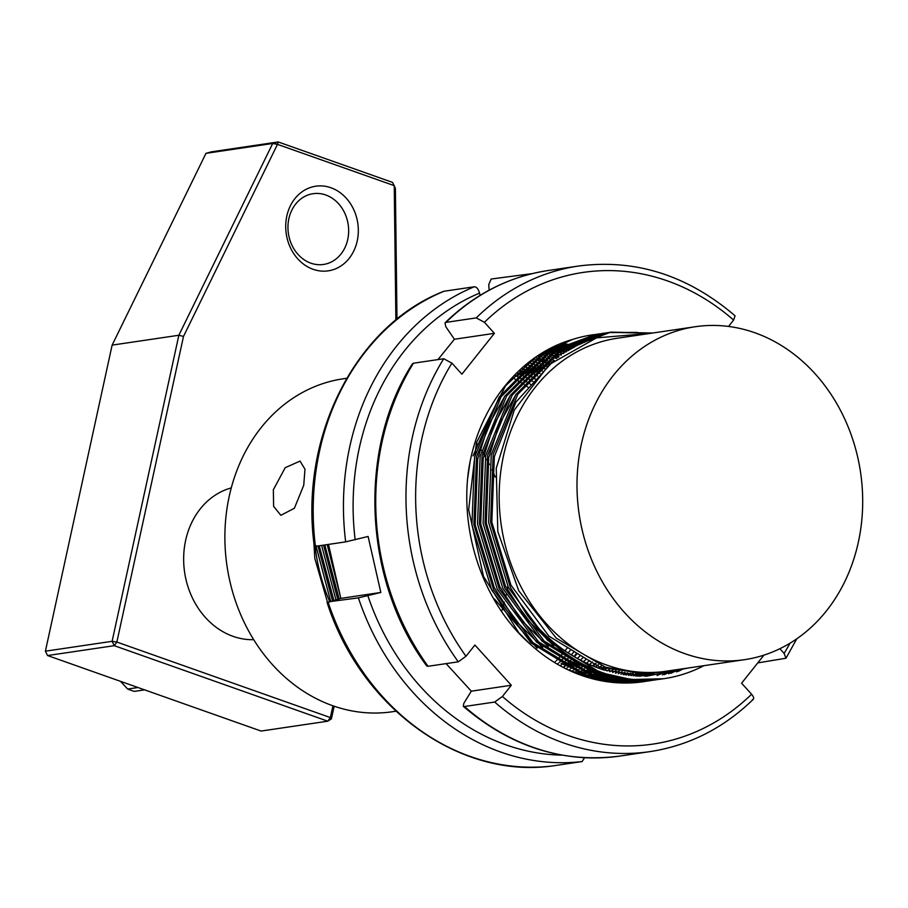 <?xml version="1.0" encoding="UTF-8"?>
<svg xmlns="http://www.w3.org/2000/svg" width="908" height="908" viewBox="0 0 908 908"><rect width="100%" height="100%" fill="white"/><g stroke="black" fill="none" stroke-linecap="round" stroke-linejoin="round"><path stroke-width="1.36" d="M273.342 489.775L285.214 467.688L300.026 461.094L304.974 469.22L303.737 485.281L294.385 508.264L280.856 515.301L273.626 506.38L273.342 489.775M233.095 636.36A77.135 65.194 -98.4 0 1 183.654 560.168A77.135 65.194 -98.4 0 1 231.268 487.902A77.135 65.194 -98.4 0 0 183.654 560.168A77.135 65.194 -98.4 0 0 233.095 636.36A77.135 65.194 -98.4 0 0 253.718 639.686A77.135 65.194 -98.4 0 1 233.095 636.36M346.72 378.273L343.111 378.806A168.286 142.238 81.6 0 0 224.98 530.874A168.286 142.238 81.6 0 0 332.748 705.732A168.286 142.238 81.6 0 0 392.347 711.747L395.956 711.214M329.672 601.527A168.286 142.238 -98.4 0 1 315.121 546.378M312.136 512.475L314.815 558.397L327.482 602.186M744.469 659.685L666.631 671.194A168.286 142.238 -98.4 0 1 607.021 665.178A168.286 142.238 -98.4 0 1 499.264 490.309A168.286 142.238 -98.4 0 1 617.395 338.241L695.233 326.732A168.286 142.238 81.6 0 0 577.091 478.8A168.286 142.238 81.6 0 0 684.859 653.669A168.286 142.238 81.6 0 0 744.469 659.685A168.286 142.238 81.6 0 0 862.6 507.606A168.286 142.238 81.6 0 0 754.832 332.748A168.286 142.238 81.6 0 0 695.233 326.732M684.235 668.583L645.1 674.292L605.545 667.244L556.275 638.154L518.763 590.802L497.811 531.589L496.245 468.267L514.269 410.053L549.283 364.562L596.556 337.844L649.788 333.452M703.961 665.666A175.301 148.174 -98.4 0 1 663.952 678.673A175.301 148.174 -98.4 0 1 601.856 672.408A175.301 148.174 -98.4 0 1 526.481 614.012C547.944 641.525 573.663 660.161 603.627 669.934L646.405 676.21L688.661 667.936M650.673 333.327L609.824 332.283M526.481 614.012L510.364 587.397L490.57 522.168L493.18 454.363L517.764 394.344L560.508 351.226L610.789 332.135L558.59 351.51L515.835 394.628L491.251 454.658L488.64 522.452L508.435 587.68L547.694 640.412L600.472 672.612L631.276 679.525L663.442 678.753M610.789 332.135L652.602 333.032M316.075 546.241L330.614 601.266M332.441 600.744L318.004 545.958M321.636 545.424L335.892 599.768M337.719 599.257L323.566 545.14M327.198 544.596L340.182 595.818M335.37 575.604L330.433 553.426M588.577 335.551L590.404 335.37M467.756 477.687L470.038 462.161M591.335 335.041L593.162 334.825M594.127 334.723L595.966 334.553M596.931 334.473L598.769 334.337M572.369 339.501L541.906 353.972L499.162 397.091L474.578 457.121L471.956 524.915L491.761 590.155L531.01 642.887L583.799 675.087L614.591 681.987L648.176 681.011L616.521 681.704L585.717 674.792L532.939 642.603L493.68 589.871L473.885 524.631L476.507 456.837L501.08 396.807L543.835 353.689L595.932 334.348M596.896 334.223L598.724 334.008M599.677 333.781L547.467 353.155L504.712 396.274L480.139 456.293L477.517 524.098L497.323 589.326L536.571 642.058L589.349 674.258L620.153 681.17L651.808 680.467L622.082 680.886L591.278 673.974L538.501 641.774L499.241 589.042L479.447 523.814L482.057 456.009L506.641 395.979L549.397 352.871L601.493 333.52M602.458 333.395L604.285 333.179M605.227 332.952L553.029 352.338L510.273 395.445L485.701 455.476L483.079 523.269L502.873 588.509L542.133 641.241L594.91 673.441L625.714 680.353L657.369 679.649L627.644 680.058L596.84 673.157L544.051 640.957L504.803 588.225L485.008 522.985L487.619 455.192L512.203 395.162L554.947 352.043L607.055 332.703M608.02 332.578L637.291 332.396M563.607 667.618L564.56 666.688M565.412 665.836L567.023 664.202M567.886 663.317L569.486 661.603M570.337 660.683L571.927 658.902M573.958 656.552L576.591 653.351M534.937 379.079L531.169 376.661M530.09 375.991L528.059 374.777M524.835 373.12L526.958 374.164L524.949 372.995M523.882 372.405L521.862 371.327M520.795 370.782L519.751 370.248M581.756 675.484L582.788 674.723M583.674 674.065L585.342 672.783M586.227 672.09L587.885 670.751M588.759 670.036L590.404 668.64M593.253 666.154L596.034 663.566M550.1 363.847L546.048 361.997M544.993 361.543L543.018 360.714M541.974 360.294L539.999 359.523M538.955 359.125L537.15 358.467M555.753 355.72L558.874 356.867M602.39 680.955L603.514 680.387M604.422 679.899L606.135 678.968M607.055 678.469L608.757 677.493M609.665 676.959L611.368 675.938M615.692 673.191L618.813 671.057M613.944 682.521L615.113 682.044M616.044 681.658L617.792 680.909M618.711 680.501L620.448 679.706M621.367 679.275L623.104 678.435M628.892 675.393L632.32 673.43M637.075 673.906L633.5 675.847M627.019 679.025L625.271 679.797M624.352 680.205L622.604 680.932M621.674 681.318L619.926 682.01M618.995 682.362L617.803 682.805M661.762 673.441L657.131 675.518M644.237 680.194L642.455 680.716M641.513 680.989L639.731 681.465M638.778 681.715L636.985 682.158M636.031 682.385L634.771 682.668M667.232 672.669L662.329 674.848M647.075 680.16L645.282 680.648M644.34 680.886L642.546 681.329M641.593 681.556L639.8 681.965M638.846 682.169L637.564 682.419M673.702 671.409L668.515 673.759M649.901 680.069L648.108 680.512M647.154 680.739L645.361 681.136M644.408 681.34L642.603 681.704M641.65 681.885L640.356 682.124M681.863 669.31L676.471 671.886M652.716 679.91L650.923 680.319M649.969 680.523L648.164 680.886M647.2 681.068L645.395 681.386M644.43 681.545L643.136 681.749M655.519 679.695L653.726 680.058M652.761 680.24L650.957 680.569M649.992 680.728L648.176 681.011M658.323 679.422L656.518 679.74M655.553 679.899L653.737 680.183M661.115 679.082L659.299 679.366M554.504 662.488L555.469 661.512M556.377 660.581L558.068 658.811M558.953 657.846L560.633 655.985M561.507 654.986L563.164 653.056M564.992 650.843L567.727 647.359M528.308 387.387L524.495 384.81M523.36 384.073L521.215 382.722M520.08 382.03L517.935 380.758M516.811 380.111L514.677 378.92M513.542 378.307L512.43 377.728M319.241 545.776L333.838 600.347M557.421 664.225L558.42 663.283M559.328 662.397L561.03 660.683M561.938 659.764L563.63 657.982M564.515 657.017L566.195 655.167M568.124 652.931L570.882 649.606M530.612 384.356L526.776 381.905M525.641 381.201L523.496 379.941M522.361 379.294L520.227 378.103M519.104 377.49L516.97 376.377M515.846 375.81L514.734 375.254M324.803 544.948L339.104 598.86M560.315 665.859L561.326 664.951M562.245 664.1L563.97 662.454M564.889 661.569L566.592 659.866M567.489 658.936L569.18 657.165M571.245 654.918L574.026 651.717M532.939 381.451L529.058 379.113M527.923 378.466L525.789 377.274M524.665 376.672L522.531 375.549M521.408 374.981L519.274 373.937M518.15 373.404L517.038 372.893M563.187 667.403L564.22 666.517M565.151 665.7L566.887 664.123M567.806 663.271L569.532 661.637M570.44 660.752L572.154 659.038M574.333 656.779L577.148 653.703M535.277 378.681L531.35 376.457M530.227 375.844L528.093 374.732M523.712 372.586L521.578 371.61M520.454 371.111L519.353 370.634M566.024 668.844L567.08 667.982M568.011 667.198L569.781 665.689M570.701 664.872L572.449 663.305M573.368 662.454L575.093 660.808M577.409 658.527L580.246 655.576M537.627 376.026L533.654 373.914M532.519 373.336L530.397 372.291M529.273 371.758L527.139 370.782M526.016 370.282L523.882 369.386M522.758 368.92L521.657 368.478M568.828 670.195L569.906 669.366M570.848 668.606L572.63 667.164M573.572 666.381L575.332 664.872M576.262 664.054L578.01 662.477M580.45 660.184L583.333 657.335M539.988 373.483L535.958 371.474M534.823 370.941L532.701 369.965M531.577 369.465L529.443 368.557M528.32 368.092L526.186 367.252M525.062 366.821L523.95 366.412M571.609 671.455L572.698 670.649M573.663 669.934L575.468 668.538M576.41 667.789L578.192 666.336M579.134 665.553L580.893 664.043M583.492 661.728L586.398 658.981M542.36 371.054L538.262 369.147M537.139 368.648L535.005 367.74M533.881 367.275L531.748 366.423M530.624 366.003L528.49 365.22M527.355 364.823L526.243 364.437M574.344 672.635L575.456 671.863M576.432 671.16L578.26 669.832M579.225 669.105L581.018 667.72M581.971 666.971L583.753 665.519M586.5 663.192L589.451 660.536M544.732 368.727L540.566 366.911M539.443 366.446L537.309 365.606M536.174 365.175L534.052 364.392M532.917 363.995L530.771 363.279M529.636 362.916L528.524 362.564M577.045 673.725L578.192 672.976M579.179 672.317L581.018 671.035M581.994 670.342L583.821 669.014M584.775 668.288L586.579 666.892M589.485 664.554L592.493 661.989M547.104 366.503L542.87 364.789M541.736 364.358L539.602 363.575M538.478 363.177L536.333 362.451M535.198 362.088L533.053 361.429M531.906 361.1L530.794 360.782M579.713 674.746L580.87 674.02M581.869 673.384L583.742 672.158M584.729 671.489L586.579 670.217M587.555 669.525L589.383 668.186M592.459 665.825L595.512 663.339M549.488 364.38L545.163 362.746M544.028 362.349L541.894 361.634M540.759 361.271L538.614 360.612M537.468 360.272L535.311 359.67M534.165 359.375L533.041 359.08M582.323 675.677L583.515 674.985M584.536 674.372L586.432 673.203M587.431 672.567L589.303 671.33M590.291 670.671L592.141 669.389M595.41 667.017L598.52 664.611M551.871 362.337L547.456 360.816M546.321 360.442L544.176 359.784M543.029 359.454L540.873 358.853M539.727 358.546L537.547 358.002M536.401 357.729L535.255 357.48M584.9 676.539L586.114 675.87M587.147 675.291L589.076 674.167M590.098 673.554L591.993 672.374M592.992 671.738L594.865 670.513M598.338 668.118L601.505 665.78M554.243 360.397L549.726 358.966M548.591 358.626L546.434 358.024M545.288 357.729L543.109 357.185M541.951 356.912L539.761 356.424M538.603 356.186L537.468 355.959M587.408 677.334L588.656 676.687M589.701 676.131L591.675 675.053M592.708 674.462L594.638 673.339M595.648 672.726L597.555 671.557M601.244 669.139L604.478 666.881M556.627 358.546L551.996 357.207M550.85 356.901L548.67 356.356M547.513 356.084L545.322 355.607M544.153 355.357L541.94 354.937M540.759 354.722L539.647 354.54M589.848 678.049L591.131 677.425M592.209 676.891L594.218 675.858M595.262 675.302L597.237 674.224M598.27 673.645L600.199 672.522M604.126 670.081L607.441 667.891M558.999 356.787L554.232 355.539M553.074 355.266L550.884 354.778M549.715 354.54L547.501 354.109M546.321 353.904L544.085 353.53M542.882 353.348L541.792 353.201M592.209 678.696L593.537 678.094M594.638 677.595L596.692 676.608M597.77 676.074L599.768 675.041M600.824 674.485L602.787 673.407M606.987 670.955L610.38 668.81M561.36 355.107L556.445 353.961M555.276 353.723L553.063 353.291M551.882 353.076L549.635 352.713M548.443 352.531L546.162 352.225M544.936 352.077L543.858 351.952M594.479 679.275L595.864 678.707M596.987 678.219L599.098 677.277M600.199 676.766L602.254 675.779M603.321 675.246L605.33 674.224M609.824 671.75L613.309 669.661M563.698 353.507L558.624 352.463M557.444 352.259L555.197 351.884M554.005 351.714L551.724 351.396M550.498 351.248L548.171 351.01M546.922 350.897L545.867 350.806M596.647 679.786L598.077 679.241M599.246 678.775L601.414 677.879M602.549 677.391L604.66 676.46M605.761 675.949L607.815 674.962M612.628 672.476L616.226 670.433M566.024 351.998L560.758 351.067M559.555 350.885L557.285 350.579M556.059 350.431L553.732 350.182M552.484 350.068L550.1 349.886M548.818 349.807L547.762 349.75M598.678 680.228L600.177 679.706M601.391 679.263L603.638 678.412M604.807 677.958L606.975 677.062M608.11 676.574L610.221 675.631M615.397 673.123L619.131 671.125M568.329 350.567L562.835 349.75M561.621 349.603L559.294 349.364M558.045 349.251L555.662 349.069M554.368 348.99L551.905 348.876M550.577 348.831L549.522 348.808M600.54 680.614L602.117 680.115M603.4 679.695L605.738 678.889M606.953 678.446L609.2 677.595M610.369 677.13L612.537 676.233M618.144 673.702L622.014 671.75M570.599 349.228L564.855 348.536M563.607 348.422L561.212 348.241M559.93 348.161L557.467 348.048M556.139 348.014L553.574 347.98M552.178 347.98L551.122 347.991M602.186 680.921L603.877 680.455M605.216 680.058L607.679 679.286M608.95 678.878L611.3 678.06M612.514 677.629L614.761 676.766M620.845 674.213L624.874 672.306M572.812 347.968L566.774 347.424M565.491 347.344L563.028 347.231M561.7 347.185L559.135 347.151M557.739 347.151L555.038 347.208M553.562 347.265L552.473 347.31M603.536 681.159L605.364 680.716M606.805 680.353L609.427 679.627M610.778 679.229L613.24 678.469M614.512 678.049L616.861 677.243M623.501 674.655L627.723 672.783M574.98 346.799L568.59 346.402M567.262 346.368L564.697 346.334M563.301 346.334L560.599 346.391M559.124 346.436L556.241 346.595M604.501 681.318L606.521 680.909M608.088 680.569L610.925 679.899M612.367 679.525L614.988 678.809M616.339 678.412L618.802 677.64M626.089 675.041L630.549 673.203M577.068 345.721L570.247 345.505M568.862 345.517L566.161 345.562M564.685 345.619L561.802 345.778M560.202 345.891L557.058 346.186M555.31 346.391L554.05 346.55M604.898 681.386L607.191 681.023L604.456 681.318M608.95 680.716L612.071 680.092M613.649 679.751L616.487 679.07M617.928 678.707L620.55 677.981M628.62 675.37L633.341 673.543M579.054 344.745L571.722 344.745M570.247 344.802L567.352 344.961M565.763 345.074L562.62 345.369M560.86 345.573L557.342 346.05M555.333 346.379L553.88 346.629M609.189 680.75L612.741 680.205L608.485 680.637M614.512 679.888L617.633 679.275M619.211 678.923L622.048 678.253M631.06 675.631L636.122 673.827M580.916 343.86L572.914 344.132M571.325 344.245L568.181 344.541M566.422 344.745L562.903 345.233M560.894 345.551L556.786 346.334M554.379 346.845L552.529 347.287M602.651 681.011L605.999 680.83M614.75 679.933L618.303 679.377L614.046 679.82M620.062 679.07L623.194 678.446M633.375 675.836L638.857 674.031M582.573 343.111L573.742 343.723M571.983 343.928L568.465 344.404M566.456 344.734L562.347 345.505M559.941 346.027L554.856 347.299M551.769 348.195L549.09 349.047M598.451 680.183L602.969 680.274M606.238 680.251L611.561 680.001M620.3 679.105L623.864 678.56L619.608 678.991M635.532 675.995L641.559 674.19M583.969 342.498L574.015 343.587M572.017 343.916L567.897 344.688M565.502 345.21L560.418 346.481M557.33 347.367L550.464 349.682M546.037 351.419L541.316 353.484M589.394 677.924L596.329 678.821M601.153 679.218L608.53 679.456M611.799 679.422L617.122 679.184M637.461 676.097L644.203 674.281M584.968 342.066L573.459 343.86M571.064 344.382L565.979 345.664M562.892 346.55L556.014 348.865M551.599 350.59L540.907 355.641M533.302 360.022L523.734 366.594M568.067 669.832L581.268 674.167M589.973 676.21L601.89 677.992M606.714 678.39L614.092 678.639M617.361 678.605L622.684 678.367M639.005 676.165L646.768 674.315M585.342 341.907L571.529 344.836M568.453 345.732L561.575 348.036M557.149 349.773L546.457 354.812M538.864 359.205L517.583 375.719M499.355 396.796L473.011 455.873M494.372 598.905L537.116 648.244M561.133 663.453L577.658 670.501L586.829 673.35M595.535 675.393L607.452 677.175M612.276 677.572L619.653 677.811M639.936 676.188L649.209 674.292M584.65 342.202L567.137 347.219M562.71 348.944L552.019 353.995M544.425 358.376L523.133 374.902M504.905 395.979L488.152 425.92L477.653 459.119L475.145 524.608L494.281 587.635L515.313 620.47L542.678 647.427M566.694 662.636L583.22 669.673L592.391 672.522M601.096 674.565L613.014 676.358M639.675 676.188L651.445 674.235M581.949 343.394L557.58 353.178M549.987 357.559L528.694 374.085M510.466 395.15L493.714 425.103L483.215 458.302L480.707 523.791L499.843 586.806L520.874 619.653L548.239 646.598M572.256 661.819L588.77 668.856L597.952 671.704M636.565 676.051L653.272 674.167M574.707 346.947L553.801 357.843L534.256 373.256M516.028 394.333L499.275 424.274L488.776 457.473L486.257 522.974L505.404 585.989L526.436 618.825L553.789 645.781M623.149 674.61L654.01 674.122M553.108 361.316L515.835 402.199L494.338 456.656L491.818 522.145L510.954 585.161L548.886 636.111L599.893 667.21L649.992 674.281M501.761 610.948A168.286 142.238 81.6 0 0 502.43 608.814M503.1 606.567A168.286 142.238 81.6 0 0 504.337 602.129M505.529 597.339A168.286 142.238 81.6 0 0 506.131 594.729M507.209 589.508A168.286 142.238 81.6 0 0 507.776 586.352M495.246 477.052A168.286 142.238 81.6 0 0 492.022 469.811M489.423 464.487A168.286 142.238 81.6 0 0 486.767 459.448M485.383 456.974A168.286 142.238 81.6 0 0 482.818 452.604M481.478 450.436A168.286 142.238 81.6 0 0 480.253 448.495M477.687 444.614A168.286 142.238 81.6 0 0 476.564 442.979M328.514 544.403L340.818 598.383L328.14 602.345A245.41 207.444 81.6 0 0 551.882 766.034L582.13 761.562A245.41 207.444 -98.4 0 1 358.388 597.873L328.855 601.754M562.699 343.587A175.301 148.174 -98.4 0 1 564.594 343.814M565.605 343.95A175.301 148.174 -98.4 0 1 567.5 344.223M568.51 344.382A175.301 148.174 -98.4 0 1 570.428 344.7M571.438 344.881A175.301 148.174 -98.4 0 1 576.625 345.948M568.737 350.318L564.027 349.035M563.005 348.774L561.087 348.32M560.066 348.093L558.148 347.685M557.137 347.48L555.219 347.117M557.966 357.536L553.687 355.936M552.643 355.573L550.691 354.914M549.658 354.585L547.717 353.972M546.684 353.666L544.743 353.11M543.722 352.826L542.802 352.588M605.33 667.176A175.301 148.174 -98.4 0 1 602.447 669.548M599.11 672.124A175.301 148.174 -98.4 0 1 597.441 673.361M596.556 673.997A175.301 148.174 -98.4 0 1 594.888 675.177M593.991 675.79A175.301 148.174 -98.4 0 1 592.311 676.925M591.414 677.504A175.301 148.174 -98.4 0 1 590.348 678.197M489.174 290.151L488.731 284.658L491.149 279.028L532.111 273.649M315.416 546.344L345.664 541.872A245.41 207.444 -98.4 0 1 474.271 286.78L444.023 291.252A245.41 207.444 81.6 0 0 315.416 546.344L316.132 545.753M474.271 286.78C476.632 286.86 478.38 288.971 479.549 293.114L480.06 295.384M358.388 597.873L380.827 592.459L368.103 536.458L345.664 541.872M380.827 592.459L340.818 598.383M584.559 757.726L582.13 761.562M551.882 766.034L551.826 766.046C458.336 778.712 360.363 706.867 327.062 602.401M314.338 546.4C299.163 437.327 355.221 325.87 443.558 291.389L444.023 291.252M446.112 663.623L471.309 691.181L463.829 703.325L463.284 706.299L464.442 706.515A245.41 207.444 81.6 0 0 619.948 756.058C562.926 763.435 510.705 746.853 463.284 706.299M445.987 322.374L476.235 317.902A245.41 207.444 -98.4 0 1 578.396 266.044L548.148 270.516A245.41 207.444 81.6 0 0 445.987 322.374L445.045 322.794L445.714 326.562L454.397 339.251L437.974 359.591M536.299 356.742L505.54 385.855L476.405 442.786L468.653 509.717L483.521 576.432L518.797 632.797L530.397 644.34C484.463 604.524 459.607 534.392 468.596 470.151C478.187 406.761 519.887 354.404 572.732 339.399A175.301 148.174 -98.4 0 1 592.356 334.859L594.116 334.598M683.202 668.912A175.301 148.174 -98.4 0 1 677.856 671.5M653.204 679.876A175.301 148.174 -98.4 0 1 651.411 680.274M650.457 680.478A175.301 148.174 -98.4 0 1 648.664 680.83M647.71 681.011A175.301 148.174 -98.4 0 1 645.906 681.318M644.941 681.477A175.301 148.174 -98.4 0 1 643.647 681.681A175.301 148.174 -98.4 0 1 530.397 644.34M641.218 682.01L642.512 681.783M643.477 681.613L645.282 681.261M646.235 681.068L648.028 680.671M648.982 680.455L650.775 680.024M670.751 673.293L676.017 670.876M638.438 682.339L639.72 682.09M640.673 681.885L642.467 681.499M643.42 681.284L645.213 680.852M646.167 680.614L647.949 680.137M664.123 674.565L669.117 672.34M627.212 683.009L628.438 682.657M629.38 682.373L631.151 681.817M632.093 681.511L633.863 680.921M634.794 680.591L636.565 679.956M645.588 676.222L649.64 674.292M619.948 756.058L650.196 751.586A245.41 207.444 -98.4 0 1 494.69 702.043L464.442 706.515M779.859 648.709L784.103 653.408L785.987 658.232L757.749 662.897M428.043 666.29L458.29 661.819A245.41 207.444 -98.4 0 1 443.717 358.739L413.469 363.211A245.41 207.444 81.6 0 0 428.043 666.29L426.76 665.95C363.62 581.347 357.275 449.721 412.346 363.87L413.469 363.211M494.69 702.043L502.396 696.481L511.317 685.268L474.918 645.043L465.986 656.257L458.29 661.819M763.946 655.122L741.598 683.202L751.586 694.245C754.083 697.265 754.344 699.092 752.357 699.727M578.396 266.044C635.407 258.666 687.628 275.26 735.06 315.802L733.607 320.059L728.522 326.449M443.717 358.739L451.9 363.132L461.9 374.175L494.406 333.338L484.407 322.295L476.235 317.902M664.849 674.44L666.858 673.373M671.262 673.18L672.419 672.556M494.406 333.338L454.397 339.251M511.317 685.268L471.309 691.181M330.909 187.74A42.767 36.15 -98.4 0 1 357.219 240.972A42.767 36.15 -98.4 0 1 313.124 269.313A42.767 36.15 -98.4 0 1 286.815 216.081A42.767 36.15 -98.4 0 1 330.909 187.74M310.876 263.172A35.764 30.225 81.6 0 0 323.543 264.444A35.764 30.225 81.6 0 0 348.638 232.13A35.764 30.225 81.6 0 0 325.745 194.982A35.764 30.225 81.6 0 0 313.078 193.699A35.764 30.225 81.6 0 0 287.972 226.013A35.764 30.225 81.6 0 0 310.876 263.172M112.127 345.119L178.853 335.256L272.695 143.475L205.98 153.338L112.127 345.119L45.4 651.184L112.115 641.309L178.853 335.256L183.495 336.437L116.86 642.058L330.376 717.57L332.941 705.8M205.98 153.338L211.507 151.818L278.223 141.954L392.449 182.349L394.242 185.652L277.485 144.361L183.495 336.437M395.888 320.047L394.242 185.652L395.389 188.308L396.989 319.139M334.167 706.231L331.409 718.864L327.799 721.19L114.272 645.679L47.556 655.542L261.073 731.053L327.799 721.19L330.376 717.57L331.409 718.864M47.556 655.542L45.4 651.184M112.115 641.309L114.272 645.679L116.86 642.058L112.115 641.309M272.695 143.475L277.485 144.361L278.223 141.954L272.695 143.475M144.588 689.864L134.27 691.385A119.198 100.754 -98.4 0 1 130.956 690.284A119.198 100.754 -98.4 0 1 127.665 689.047L120.48 681.329M76.908 506.653L59.69 585.637M137.993 687.526L127.665 689.047M479.549 293.114A238.407 201.508 81.6 0 0 355.164 539.817M367.888 595.818A238.407 201.508 81.6 0 0 562.166 755.161M502.396 696.481A238.407 201.508 81.6 0 0 751.586 694.245M784.103 653.408A238.407 201.508 81.6 0 0 790.005 643.193M733.607 320.059A238.407 201.508 81.6 0 0 484.407 322.295M451.9 363.132A238.407 201.508 81.6 0 0 465.986 656.257M662.931 678.821L663.952 678.673M445.045 322.794C474.759 293.976 509.127 276.554 548.148 270.516M650.196 751.586C689.217 745.547 723.585 728.125 753.288 699.308M785.987 658.232L796.759 638.823"/></g></svg>
